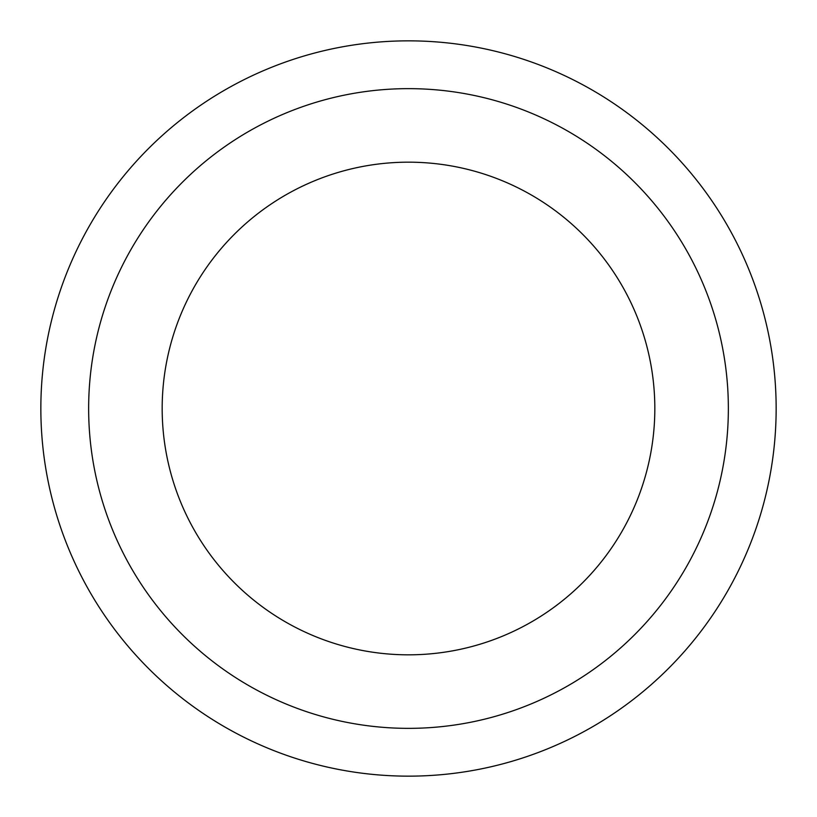 <?xml version="1.0" encoding="UTF-8"?>
<svg xmlns="http://www.w3.org/2000/svg" width="817" height="817" viewBox="0 0 817 817"><rect width="100%" height="100%" fill="white"/><g stroke="black" fill="none" stroke-linecap="round" stroke-linejoin="round"><path stroke-width="1.23" d="M654.826 408.5A246.325 246.325 0 0 0 408.5 162.175A246.325 246.325 0 0 0 162.175 408.5A246.325 246.325 0 0 0 408.5 654.826A246.325 246.325 0 0 0 654.826 408.5A246.325 246.325 0 0 1 408.5 654.826A246.325 246.325 0 0 1 162.175 408.5M776.15 408.5A367.65 367.65 0 0 0 408.5 40.85A367.65 367.65 0 0 0 40.85 408.5A367.65 367.65 0 0 0 408.5 776.15A367.65 367.65 0 0 0 776.15 408.5M408.5 728.356A319.856 319.856 0 0 0 728.356 408.5A319.856 319.856 0 0 0 408.5 88.644A319.856 319.856 0 0 0 88.644 408.5A319.856 319.856 0 0 0 408.5 728.356"/></g></svg>
